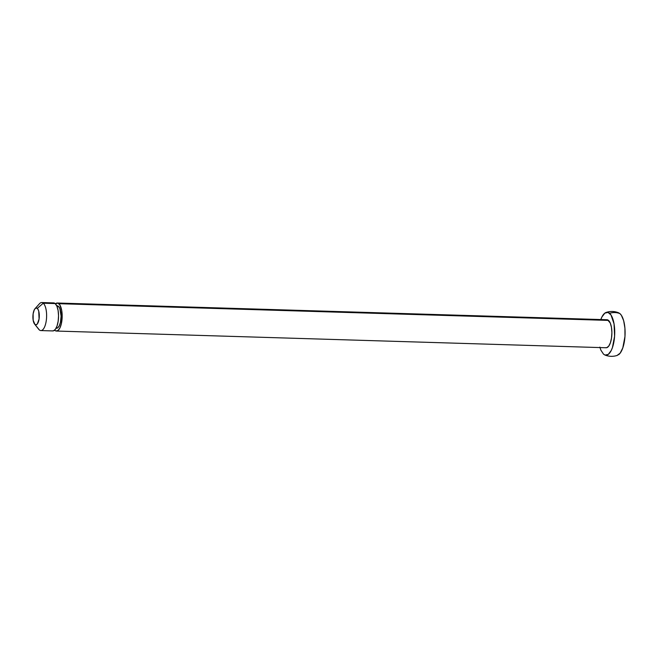 <?xml version="1.0" encoding="UTF-8"?>
<svg xmlns="http://www.w3.org/2000/svg" width="658" height="658" viewBox="0 0 658 658"><rect width="100%" height="100%" fill="white"/><g stroke="black" fill="none" stroke-linecap="round" stroke-linejoin="round"><path stroke-width="0.99" d="M58.817 303.692A14.015 5.322 91.7 0 1 62.041 319.278A14.015 5.322 91.7 0 1 56.415 331.048A14.015 5.322 91.7 0 1 54.877 330.382L55.881 330.958L57.962 330.505L59.87 328.005L61.326 323.835L62.181 315.873L61.745 310.617L59.746 304.777L57.814 303.108L55.428 303.807A14.015 5.322 91.7 0 1 57.271 303.017A14.015 5.322 91.7 0 1 58.817 303.692L608.527 320.405L58.817 303.692M56.415 331.048L606.133 347.761A14.015 5.322 -88.3 0 0 611.751 335.991A14.015 5.322 -88.3 0 0 608.527 320.405A14.015 5.322 -88.3 0 0 606.989 319.739L57.271 303.017M56.062 328.235L56.506 328.243A11.219 4.252 -88.3 0 0 60.997 318.826A11.219 4.252 -88.3 0 0 58.422 306.357L56.966 306.315L58.422 306.357A11.219 4.252 -88.3 0 0 57.188 305.822L56.744 305.814M40.862 330.571L52.788 330.933A14.015 5.322 -88.3 0 0 58.406 319.163A14.015 5.322 -88.3 0 0 55.182 303.577L43.255 303.215A14.015 5.322 91.7 0 1 46.479 318.801A14.015 5.322 91.7 0 1 40.862 330.571A14.015 5.322 91.7 0 1 39.316 329.905A14.015 5.322 -88.3 0 0 46.241 320.833A14.015 5.322 -88.3 0 0 43.255 303.215L37.284 308.396A8.414 3.191 91.7 0 1 39.077 318.966A8.414 3.191 91.7 0 1 34.915 324.41L39.316 329.905L34.915 324.41L36.149 324.781L37.366 323.876L39.077 318.966L38.74 311.168L37.843 309.046L36.684 308.051L35.433 308.322L34.282 309.819L33.122 313.841L33.163 320.249L34.915 324.41A8.414 3.191 91.7 0 1 34.561 324.032A8.414 3.191 91.7 0 1 32.908 316.309A8.414 3.191 91.7 0 1 35.022 308.692A8.414 3.191 91.7 0 1 37.284 308.396L43.255 303.215A14.015 5.322 -88.3 0 0 39.496 303.716L35.022 308.692M618.553 354.752A21.467 8.143 -88.3 0 0 625.067 334.511A21.467 8.143 -88.3 0 0 619.951 313.627A16.82 14.879 130.8 0 0 609.579 313.315A21.467 8.143 91.7 0 1 614.44 337.973A21.467 8.143 91.7 0 1 605.302 355.131M600.82 319.549A21.467 8.143 91.7 0 1 604.932 313.06A21.467 8.143 91.7 0 1 609.579 313.315A16.82 14.879 -49.2 0 1 619.951 313.627L621.374 315.297L623.661 320.709L624.919 328.153L624.968 336.501L622.789 347.934L620.165 353.149L617.048 355.452M618.413 312.739L619.951 313.627M34.561 324.032L38.715 329.271A14.015 5.322 -88.3 0 0 39.316 329.905A14.015 5.322 91.7 0 1 38.189 328.498M41.709 302.548A14.015 5.322 91.7 0 1 43.255 303.215L55.182 303.577A14.015 5.322 -88.3 0 0 53.643 302.91L41.709 302.548M52.097 303.453L54.178 303.001L55.182 303.577L56.933 306.233L58.11 310.51L58.546 315.766L58.167 321.203L57.04 325.981L55.33 329.387L53.29 330.892L52.245 330.851M56.785 305.863L58.422 306.357L59.82 308.479L61.112 316.111L60.429 322.469L59.269 325.809L57.739 327.816L56.07 328.169M599.833 347.103L600.869 350.13L603.542 354.185L605.08 355.073L608.272 354.382L611.192 350.549L612.417 347.621L614.597 336.18L614.062 323.925L611.002 314.985L608.041 312.427L604.85 313.118L601.922 316.95L600.705 319.878M605.442 320.281L607.523 319.829L610.279 323.053L611.455 327.339L611.891 332.594L611.521 338.023L610.385 342.81L608.675 346.207L606.635 347.712L605.59 347.671M617.467 355.336C613.174 356.784 608.93 356.652 604.735 354.95M618.759 312.871C614.564 311.16 610.32 311.028 606.026 312.484"/></g></svg>
